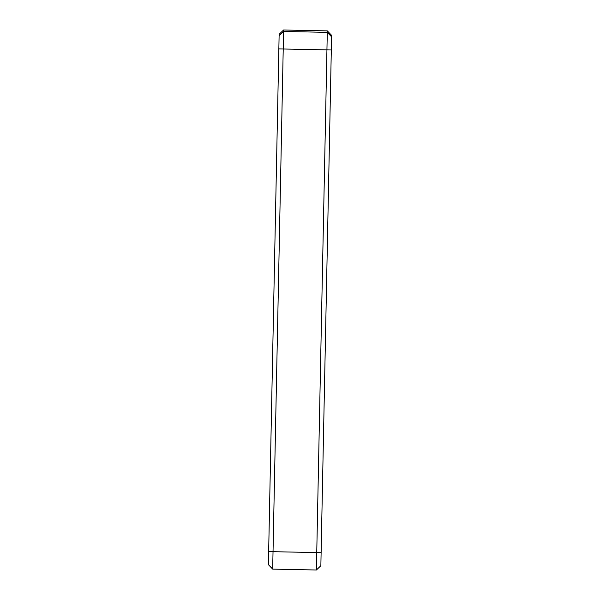 <?xml version="1.0" encoding="UTF-8"?>
<svg xmlns="http://www.w3.org/2000/svg" width="600" height="600" viewBox="0 0 600 600"><rect width="100%" height="100%" fill="white"/><g stroke="black" fill="none" stroke-linecap="round" stroke-linejoin="round"><path stroke-width="0.9" d="M321.12 552.645L320.858 565.717L316.395 570L316.748 552.577L321.12 552.645L331.312 49.972L331.605 35.348L327.322 30.885L316.748 552.577L273.03 551.685L272.678 569.115L316.395 570L272.678 569.115L268.395 564.653L272.678 569.115M268.395 564.653L279.142 34.282L283.605 30L327.322 30.885L331.605 35.348M279.142 34.282L283.605 30L283.222 49.012L273.03 551.685L268.657 551.588M279.112 35.745L283.575 31.463L327.293 32.348L331.575 36.81M278.85 48.907L331.312 49.972M283.605 30L327.322 30.885"/></g></svg>
